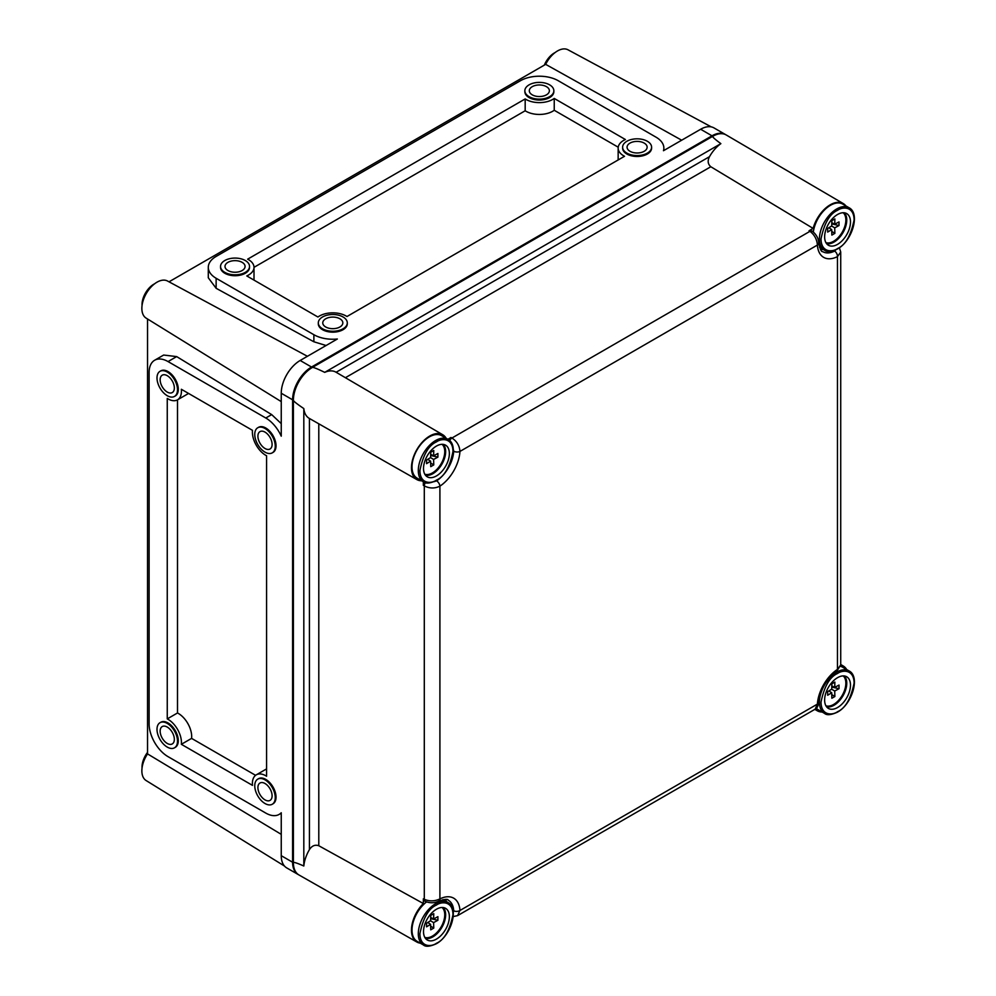 <?xml version="1.0" encoding="UTF-8"?>
<svg xmlns="http://www.w3.org/2000/svg" width="996" height="996" viewBox="0 0 996 996"><rect width="100%" height="100%" fill="white"/><g stroke="black" fill="none" stroke-linecap="round" stroke-linejoin="round"><path stroke-width="1.49" d="M167.253 375.679A10.035 5.789 -120 0 0 162.236 375.181A10.035 5.789 -120 0 0 160.692 383.223A10.035 5.789 -120 0 0 167.253 392.063A10.035 5.789 -120 0 0 172.271 392.561A10.035 5.789 -120 0 0 173.802 384.518A10.035 5.789 -120 0 0 167.253 375.679M167.253 395.711A14.492 8.366 -120 0 0 174.499 396.42A14.492 8.366 -120 0 0 176.715 384.805A14.492 8.366 -120 0 0 167.253 372.043A14.492 8.366 -120 0 0 160.007 371.321A14.492 8.366 -120 0 0 157.779 382.937A14.492 8.366 -120 0 0 167.253 395.711M174.499 396.42L175.284 395.972A14.492 8.366 -120 0 0 177.512 384.356A14.492 8.366 -120 0 0 168.038 371.583A14.492 8.366 -120 0 0 160.792 370.861L160.007 371.321M167.253 727.055A10.035 5.789 -120 0 0 162.236 726.57A10.035 5.789 -120 0 0 160.692 734.6A10.035 5.789 -120 0 0 167.253 743.452A10.035 5.789 -120 0 0 172.271 743.937A10.035 5.789 -120 0 0 173.802 735.907A10.035 5.789 -120 0 0 167.253 727.055M167.253 747.087A14.492 8.366 -120 0 0 174.499 747.809A14.492 8.366 -120 0 0 176.715 736.193A14.492 8.366 -120 0 0 167.253 723.42A14.492 8.366 -120 0 0 160.007 722.698A14.492 8.366 -120 0 0 157.779 734.313A14.492 8.366 -120 0 0 167.253 747.087M174.499 747.809L175.284 747.349A14.492 8.366 -120 0 0 177.512 735.733A14.492 8.366 -120 0 0 168.038 722.959A14.492 8.366 -120 0 0 160.792 722.249L160.007 722.698M265.011 783.503A10.035 5.789 -120 0 0 259.993 783.005A10.035 5.789 -120 0 0 258.45 791.048A10.035 5.789 -120 0 0 265.011 799.888A10.035 5.789 -120 0 0 270.028 800.386A10.035 5.789 -120 0 0 271.559 792.343A10.035 5.789 -120 0 0 265.011 783.503M265.011 803.523A14.492 8.366 -120 0 0 272.257 804.245A14.492 8.366 -120 0 0 274.473 792.629A14.492 8.366 -120 0 0 265.011 779.856A14.492 8.366 -120 0 0 257.752 779.146A14.492 8.366 -120 0 0 255.536 790.749A14.492 8.366 -120 0 0 265.011 803.523M272.257 804.245L273.041 803.784A14.492 8.366 -120 0 0 275.257 792.169A14.492 8.366 -120 0 0 265.795 779.407A14.492 8.366 -120 0 0 258.549 778.685L257.752 779.146M265.011 432.115A10.035 5.789 -120 0 0 259.993 431.617A10.035 5.789 -120 0 0 258.45 439.659A10.035 5.789 -120 0 0 265.011 448.499A10.035 5.789 -120 0 0 270.028 448.997A10.035 5.789 -120 0 0 271.559 440.954A10.035 5.789 -120 0 0 265.011 432.115M265.011 452.147A14.492 8.366 -120 0 0 272.257 452.856A14.492 8.366 -120 0 0 274.473 441.253A14.492 8.366 -120 0 0 265.011 428.479A14.492 8.366 -120 0 0 257.752 427.757A14.492 8.366 -120 0 0 255.536 439.373A14.492 8.366 -120 0 0 265.011 452.147M272.257 452.856L273.041 452.408A14.492 8.366 -120 0 0 275.257 440.792A14.492 8.366 -120 0 0 265.795 428.019A14.492 8.366 -120 0 0 258.549 427.309L257.752 427.757M168.038 398.898A18.949 10.944 60 0 1 167.253 398.412L167.253 718.9A18.949 10.944 60 0 1 181.347 744.298L252.486 785.371A18.949 10.944 60 0 1 256.321 774.826A18.949 10.944 60 0 1 266.579 776.245L266.579 455.757A18.949 10.944 60 0 1 265.795 455.334A18.949 10.944 60 0 1 252.486 430.347L181.347 389.274A18.949 10.944 60 0 1 177.512 399.832A18.949 10.944 60 0 1 168.038 398.898M546.443 86.652A10.035 5.789 0 0 0 535.512 85.407A10.035 5.789 0 0 0 529.312 90.748A10.035 5.789 0 0 0 532.25 94.844A10.035 5.789 0 0 0 543.194 96.102A10.035 5.789 0 0 0 549.381 90.748A10.035 5.789 0 0 0 546.443 86.652M529.1 96.674A14.492 8.366 0 0 0 544.899 98.48A14.492 8.366 0 0 0 553.851 90.748A14.492 8.366 0 0 0 549.605 84.834A14.492 8.366 0 0 0 533.806 83.029A14.492 8.366 0 0 0 524.855 90.748A14.492 8.366 0 0 0 529.1 96.674M524.855 90.748L524.855 91.669A14.492 8.366 0 0 0 529.1 97.583A14.492 8.366 0 0 0 544.899 99.401A14.492 8.366 0 0 0 553.851 91.669L553.851 90.748M242.14 262.346A10.035 5.789 0 0 0 231.209 261.089A10.035 5.789 0 0 0 225.009 266.442A10.035 5.789 0 0 0 227.947 270.539A10.035 5.789 0 0 0 238.891 271.796A10.035 5.789 0 0 0 245.078 266.442A10.035 5.789 0 0 0 242.14 262.346M224.797 272.356A14.492 8.366 0 0 0 240.596 274.174A14.492 8.366 0 0 0 249.535 266.442A14.492 8.366 0 0 0 245.302 260.529A14.492 8.366 0 0 0 229.503 258.711A14.492 8.366 0 0 0 220.552 266.442A14.492 8.366 0 0 0 224.797 272.356M220.552 266.442L220.552 267.351A14.492 8.366 0 0 0 224.797 273.265A14.492 8.366 0 0 0 240.596 275.083A14.492 8.366 0 0 0 249.535 267.351L249.535 266.442M339.897 318.782A10.035 5.789 0 0 0 328.966 317.525A10.035 5.789 0 0 0 322.766 322.878A10.035 5.789 0 0 0 325.704 326.974A10.035 5.789 0 0 0 336.648 328.232A10.035 5.789 0 0 0 342.836 322.878A10.035 5.789 0 0 0 339.897 318.782M322.555 328.792A14.492 8.366 0 0 0 338.354 330.61A14.492 8.366 0 0 0 347.293 322.878A14.492 8.366 0 0 0 343.047 316.965A14.492 8.366 0 0 0 327.261 315.147A14.492 8.366 0 0 0 318.309 322.878A14.492 8.366 0 0 0 322.555 328.792M318.309 322.878L318.309 323.787A14.492 8.366 0 0 0 322.555 329.713A14.492 8.366 0 0 0 338.354 331.519A14.492 8.366 0 0 0 347.293 323.787L347.293 322.878M644.2 143.1A10.035 5.789 0 0 0 633.269 141.843A10.035 5.789 0 0 0 627.069 147.196A10.035 5.789 0 0 0 630.007 151.292A10.035 5.789 0 0 0 640.951 152.55A10.035 5.789 0 0 0 647.139 147.196A10.035 5.789 0 0 0 644.2 143.1M626.858 153.11A14.492 8.366 0 0 0 642.657 154.928A14.492 8.366 0 0 0 651.596 147.196A14.492 8.366 0 0 0 647.35 141.27A14.492 8.366 0 0 0 631.564 139.465A14.492 8.366 0 0 0 622.612 147.196A14.492 8.366 0 0 0 626.858 153.11M622.612 147.196L622.612 148.105A14.492 8.366 0 0 0 626.858 154.019A14.492 8.366 0 0 0 642.657 155.837A14.492 8.366 0 0 0 651.596 148.105L651.596 147.196M618.217 147.209L554.237 110.27A18.949 10.944 180 0 1 525.95 111.241A18.949 10.944 180 0 1 525.178 110.768L525.178 98.928L247.643 259.172A18.949 10.944 180 0 1 254.005 267.351A18.949 10.944 180 0 1 246.784 275.942L317.923 317.014A18.949 10.944 180 0 1 346.969 316.516L624.517 156.285A18.949 10.944 180 0 1 623.708 155.837A18.949 10.944 180 0 1 618.155 148.105A18.949 10.944 180 0 1 625.376 139.515L554.237 98.442A18.949 10.944 180 0 1 525.95 99.401A18.949 10.944 180 0 1 525.178 98.928M618.155 159.958A18.949 10.944 180 0 1 618.155 159.933L618.155 148.105M142.042 767.978A16.72 9.661 -60 0 1 147.545 752.378M142.042 305.535A16.72 9.661 -60 0 1 153.845 284.196A16.72 9.661 -60 0 1 154.604 283.785M544.326 65.126A16.72 9.661 -60 0 1 554.324 52.975A16.72 9.661 -60 0 1 555.096 52.564M284.52 866.072L146.113 780.54A21.414 12.363 -60 0 1 147.545 753.91L281.246 834.349M281.246 401.612L146.113 318.11A21.414 12.363 -60 0 1 143.063 300.892A21.414 12.363 -60 0 1 157.007 282.179A21.414 12.363 -60 0 1 167.527 281.021L307.415 356.294M725.773 134.721A26.755 15.45 120 0 0 725.374 134.485A26.755 15.45 120 0 0 712.003 135.817L311.524 367.026A26.755 15.45 120 0 0 292.6 399.807L292.6 862.237A26.755 15.45 120 0 0 298.14 874.488A26.755 15.45 120 0 0 298.539 874.712M725.374 134.485L714.032 127.936A26.755 15.45 120 0 0 700.649 129.256L663.473 150.72A26.755 15.45 0 0 0 663.859 148.105A26.755 15.45 0 0 0 656.028 137.174L558.27 80.738A26.755 15.45 0 0 0 520.435 80.738L216.132 256.433A26.755 15.45 0 0 0 208.289 267.351A26.755 15.45 0 0 0 216.132 278.27L313.877 334.718A26.755 15.45 0 0 0 337.333 339.014L300.17 360.477A26.755 15.45 120 0 0 281.246 393.246L281.246 436.173A26.755 15.45 -120 0 0 265.795 418.009L168.038 361.573A26.755 15.45 -120 0 0 154.654 360.241A26.755 15.45 -120 0 0 149.114 372.492L149.114 723.88A26.755 15.45 -120 0 0 168.038 756.649L265.795 813.085A26.755 15.45 -120 0 0 279.166 814.404A26.755 15.45 -120 0 0 281.246 812.761L281.246 855.688A26.755 15.45 120 0 0 286.786 867.939L298.14 874.488M281.246 423.624L271.684 414.61L176.666 356.593L163.655 355.049L154.654 360.241M147.545 318.994L147.545 753.91M169.009 281.818L545.659 64.354L681.675 140.212M208.289 267.351L208.289 277.772L216.132 288.292L313.877 341.777L326.078 345.512M545.659 64.354A21.414 12.363 -60 0 1 568.006 49.8L711.281 126.903M525.178 110.768L254.005 267.339L254.005 279.191A18.949 10.944 180 0 1 253.943 280.075M554.237 110.27L554.237 98.442M266.567 768.9A18.949 10.944 60 0 1 266.579 768.9L256.321 774.826M177.5 399.844L177.5 712.974A18.949 10.944 60 0 1 191.593 738.385L255.574 775.324M191.593 738.385L181.347 744.298M177.5 712.974L167.253 718.9M188.505 393.408A18.949 10.944 60 0 1 187.758 393.918L177.512 399.832M845.878 205.911A25.884 14.952 120 0 0 843.239 203.545A25.884 14.952 120 0 0 830.253 204.803A25.884 14.952 120 0 0 813.11 228.395L710.808 166.743L345.4 377.708M843.239 203.545L726.221 134.97A26.755 15.45 120 0 0 712.787 136.265C712.065 136.689 714.755 139.154 720.867 143.648L324.721 372.355A26.68 15.401 -60 0 1 335.951 372.168A26.68 15.401 -60 0 1 336.1 372.267L709.488 156.683A26.68 15.401 -60 0 1 720.867 143.648M709.488 156.683C707.384 160.792 707.832 164.141 710.808 166.743M446.171 438.302A25.884 14.952 120 0 0 442.759 434.754A25.884 14.952 120 0 0 429.774 436.011A25.884 14.952 120 0 0 412.842 458.87A25.884 14.952 120 0 0 416.876 479.599A25.884 14.952 120 0 0 421.644 480.782M712.787 136.265L312.308 367.487A26.755 15.45 120 0 0 293.384 400.255C293.397 401.102 296.87 403.878 303.817 408.572L303.817 866.01A26.68 15.401 -60 0 1 309.42 849.625L309.42 418.469A26.68 15.401 -60 0 1 309.258 418.382A26.68 15.401 -60 0 1 303.817 408.572M293.384 400.255L293.384 862.698A26.755 15.45 120 0 0 298.974 874.974L416.876 942.042A25.884 14.952 120 0 0 420.237 943.137M434.206 481.653L436.597 480.856A4.457 2.39 56.7 0 1 439.908 486.16L439.908 898.902A4.457 2.739 -116.5 0 1 438.75 901.081L438.75 901.081C434.567 903.198 430.085 903.31 425.292 901.405L424.308 900.882L423.337 898.815L424.296 899.326C429.525 901.492 434.729 901.355 439.908 898.902A30.503 17.604 -60 0 1 459.953 910.481L457.587 915.623L815.164 709.177L817.405 704.11A30.503 17.604 -60 0 1 837.462 669.387L840.724 664.905L840.724 252.013L837.462 256.632A30.503 17.604 -60 0 1 817.405 245.053C816.944 239.364 814.467 234.795 809.96 231.321L809.051 230.748L813.11 228.395M318.795 423.81L318.795 845.741L423.337 903.521L423.337 898.815M423.337 903.521A25.884 14.952 120 0 0 416.876 942.042M445.274 899.4A25.884 14.952 -60 0 1 446.694 901.766M448.735 439.846L450.976 437.481L451.935 438.028C456.853 441.228 459.53 445.698 459.953 451.425A30.503 17.604 -60 0 1 439.908 486.16C434.754 488.65 429.55 488.563 424.296 485.911L423.337 485.351L423.337 481.753M423.387 481.79C425.641 483.832 429.911 483.446 436.211 480.632C450.902 472.938 459.505 445.038 447.914 439.311L441.614 435.663A24.527 14.156 -60 0 0 422.715 442.236A24.527 14.156 -60 0 0 412.008 466.925A24.527 14.156 -60 0 0 417.087 478.142L423.387 481.79A24.527 14.156 -60 0 1 418.308 470.56A24.527 14.156 -60 0 1 435.65 440.518A24.527 14.156 -60 0 1 447.914 439.311L450.976 437.481M423.337 485.351L424.271 482.238M823.281 249.498A25.884 14.952 -60 0 1 820.517 249.461M809.051 230.748L812.275 231.147A4.457 2.577 122.1 0 0 809.96 231.321L451.935 438.028A4.457 2.465 -60.2 0 0 449.632 440.593M815.238 709.127A25.884 14.952 120 0 0 817.355 710.82A25.884 14.952 120 0 0 822.123 712.003M846.662 669.524A25.884 14.952 120 0 0 843.239 665.988A25.884 14.952 120 0 0 840.724 664.992M318.795 845.741C315.06 844.459 311.935 845.753 309.42 849.625M303.817 866.01C296.87 862.959 293.397 861.864 293.384 862.698M324.721 372.355C317.176 368.694 313.043 367.063 312.308 367.487M453.267 912.51L453.715 910.755A4.457 2.739 -3.5 0 0 459.953 910.481L817.405 704.11A4.457 2.39 -176.7 0 0 818.712 702.541L818.712 702.541C818.052 706.376 816.869 708.592 815.164 709.177M812.275 231.147C816.421 234.57 818.563 238.505 818.712 242.962L818.712 242.962C820.082 249.187 821.389 252.075 822.634 251.602A26.045 15.04 120 0 0 834.586 251.092L835.868 249.822M436.597 480.856A26.045 15.04 120 0 0 453.715 451.213L453.205 448.748M840.724 664.892L836.752 671.292A4.457 2.39 -123.3 0 0 837.462 669.387L837.462 256.632A4.457 2.739 63.5 0 0 834.586 251.092M818.712 242.962A4.457 2.739 176.5 0 1 817.405 245.053L459.953 451.425A4.457 2.39 3.3 0 1 453.715 451.213M831.635 689.195L834.723 691.025L839.018 688.697L839.018 685.074L834.723 687.414L834.872 682.086L831.859 683.829L831.722 689.145L827.676 691.622L827.676 695.245L831.722 692.755L828.821 690.913M834.723 691.025L834.872 696.515L831.859 698.246L831.722 692.755M840.549 666.374A24.527 14.156 -60 0 1 842.728 667.258L849.028 670.893A24.527 14.156 -60 0 0 836.765 672.113A24.527 14.156 -60 0 0 819.422 702.143A24.527 14.156 -60 0 0 824.501 713.373C826.755 715.427 831.025 715.041 837.325 712.215C852.016 704.521 860.619 676.62 849.028 670.893M837.561 707.521A18.289 10.558 -60 0 1 828.087 708.218A18.289 10.558 -60 0 1 825.709 693.465A18.289 10.558 -60 0 1 837.561 677.666A18.289 10.558 -60 0 1 846.351 676.57A18.289 10.558 -60 0 1 849.588 691.1A18.289 10.558 -60 0 1 837.561 707.521M834.872 696.515L831.76 694.598M834.723 687.414L831.797 685.895M831.772 687.066L839.018 688.697M824.501 713.373L818.202 709.737A24.527 14.156 -60 0 1 816.347 708.281M831.635 226.017L834.723 227.86L839.018 225.532L839.018 221.909L834.723 224.237L834.872 218.921L831.859 220.664L831.722 225.98L827.676 228.458L827.676 232.08L831.722 229.59L828.821 227.748M834.723 227.86L834.872 233.35L831.859 235.081L831.722 229.59M813.346 231.931A24.527 14.156 -60 0 1 825.161 209.322A24.527 14.156 -60 0 1 842.728 204.08L849.028 207.728A24.527 14.156 -60 0 0 836.765 208.936A24.527 14.156 -60 0 0 819.422 238.978A24.527 14.156 -60 0 0 824.501 250.208C826.755 252.249 831.025 251.864 837.325 249.05C852.016 241.356 860.619 213.455 849.028 207.728M837.561 244.356A18.289 10.558 -60 0 1 828.087 245.053A18.289 10.558 -60 0 1 825.709 230.3A18.289 10.558 -60 0 1 837.561 214.489A18.289 10.558 -60 0 1 846.351 213.405A18.289 10.558 -60 0 1 849.588 227.935A18.289 10.558 -60 0 1 837.561 244.356M834.872 233.35L831.76 231.433M834.723 224.237L831.797 222.731M831.772 223.888L839.018 225.532M430.533 920.765L433.609 922.607L437.904 920.279L437.904 916.656L433.609 918.984L433.758 913.668L430.745 915.411L430.608 920.727L426.562 923.205L426.562 926.828L430.608 924.338L427.707 922.495M433.609 922.607L433.758 928.098L430.745 929.828L430.608 924.338M442.934 899.6L447.914 902.476A24.527 14.156 -60 0 0 435.65 903.683A24.527 14.156 -60 0 0 418.308 933.725A24.527 14.156 -60 0 0 423.387 944.955L417.087 941.32A24.527 14.156 -60 0 1 412.008 930.09A24.527 14.156 -60 0 1 426.512 901.953M436.447 939.104A18.289 10.558 -60 0 1 426.973 939.801A18.289 10.558 -60 0 1 424.595 925.047A18.289 10.558 -60 0 1 436.447 909.236A18.289 10.558 -60 0 1 445.237 908.153A18.289 10.558 -60 0 1 448.474 922.682A18.289 10.558 -60 0 1 436.447 939.104M433.758 928.098L430.646 926.18M433.609 918.984L430.695 917.478M430.658 918.636L437.904 920.279M430.533 457.6L433.609 459.442L437.904 457.114L437.904 453.479L433.609 455.819L433.758 450.503L430.745 452.246L430.608 457.55L426.562 460.04L426.562 463.663L430.608 461.173L427.707 459.33M433.609 459.442L433.758 464.933L430.745 466.663L430.608 461.173M436.447 475.926A18.289 10.558 -60 0 1 426.973 476.636A18.289 10.558 -60 0 1 424.595 461.883A18.289 10.558 -60 0 1 436.447 446.071A18.289 10.558 -60 0 1 445.237 444.988A18.289 10.558 -60 0 1 448.474 459.517A18.289 10.558 -60 0 1 436.447 475.926M433.758 464.933L430.646 463.003M433.609 455.819L430.695 454.313M430.658 455.471L437.904 457.114M281.246 393.246L292.6 399.807M281.246 855.688L292.6 862.237M700.649 129.256L712.003 135.817M300.17 360.477L311.524 367.026M313.877 341.777L313.877 334.718M216.132 288.292L216.132 278.27M271.684 414.61L265.795 418.009M176.666 356.593L168.038 361.573M425.292 901.405A4.457 2.577 -62.1 0 1 424.296 899.326L424.296 485.911A4.457 2.465 120.2 0 1 425.367 482.637M453.715 910.755A26.045 15.04 120 0 0 448.188 900.16C447.976 898.84 444.826 899.151 438.75 901.081M826.556 706.787A18.028 10.408 120 0 0 834.013 705.268A18.028 10.408 120 0 0 845.367 690.689A18.028 10.408 120 0 0 844.347 675.96M843.189 675.898A17.38 10.035 -60 0 1 845.853 683.194A17.38 10.035 -60 0 1 833.577 704.483A17.38 10.035 -60 0 1 825.921 705.803M837.561 711.704C832.718 715.265 821.227 716.161 821.003 702.143C824.215 686.468 829.73 676.907 837.561 673.47C842.404 669.91 853.883 669.013 854.107 683.032C850.908 698.719 845.38 708.281 837.561 711.704M826.556 243.622A18.028 10.408 120 0 0 834.013 242.09A18.028 10.408 120 0 0 845.367 227.524A18.028 10.408 120 0 0 844.347 212.795M843.189 212.733A17.38 10.035 -60 0 1 845.853 220.029A17.38 10.035 -60 0 1 833.577 241.306A17.38 10.035 -60 0 1 825.921 242.638M837.561 248.539C832.718 252.1 821.227 252.996 821.003 238.978C824.215 223.291 829.73 213.742 837.561 210.305C842.404 206.745 853.883 205.848 854.107 219.867C850.908 235.554 845.38 245.103 837.561 248.539M425.441 938.369A18.028 10.408 120 0 0 432.911 936.838A18.028 10.408 120 0 0 444.253 922.271A18.028 10.408 120 0 0 443.232 907.543M442.075 907.481A17.38 10.035 -60 0 1 444.751 914.776A17.38 10.035 -60 0 1 432.463 936.053A17.38 10.035 -60 0 1 424.806 937.385M436.447 943.287C431.604 946.847 420.113 947.744 419.889 933.725C423.101 918.051 428.616 908.489 436.447 905.053C441.29 901.492 452.769 900.596 452.993 914.614C449.794 930.301 444.266 939.851 436.447 943.287M425.441 475.192A18.028 10.408 120 0 0 432.911 473.673A18.028 10.408 120 0 0 444.253 459.106A18.028 10.408 120 0 0 443.232 444.378M442.075 444.316A17.38 10.035 -60 0 1 444.751 451.611A17.38 10.035 -60 0 1 432.463 472.888A17.38 10.035 -60 0 1 424.806 474.221M436.447 480.122C431.604 483.683 420.113 484.579 419.889 470.56C423.101 454.873 428.616 445.324 436.447 441.888C441.29 438.327 452.769 437.431 452.993 451.449C449.794 467.124 444.266 476.686 436.447 480.122M663.859 150.496L663.859 148.105M281.246 813.209L279.166 814.404M416.876 479.599L309.258 418.382M442.759 434.754L335.951 372.168M843.239 665.988L840.724 664.506M817.355 710.82L814.815 709.376M453.205 916.581L457.587 915.623M836.752 671.292C826.319 679.16 820.306 689.568 818.712 702.541M840.724 252.013L839.367 247.743M819.521 247.332L824.501 250.208M423.387 944.955C425.641 946.997 429.911 946.611 436.211 943.797C450.902 936.103 459.505 908.203 447.914 902.476"/></g></svg>
